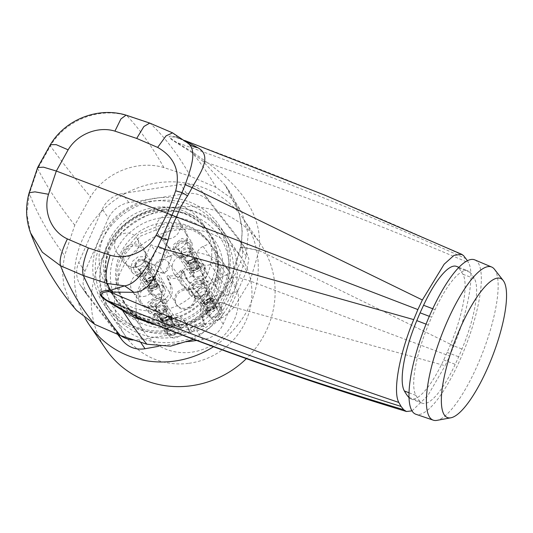 <?xml version="1.0" encoding="UTF-8"?>
<svg xmlns="http://www.w3.org/2000/svg" width="533" height="533" viewBox="0 0 533 533"><rect width="100%" height="100%" fill="white"/><g stroke="black" fill="none" stroke-linecap="round" stroke-linejoin="round"><path stroke-width="0.4" stroke-dasharray="2.67 2" d="M150.679 201.201A57.331 54.206 -34.4 0 0 108.086 288.26A57.331 54.206 -34.4 0 0 160.16 310.619A57.331 54.206 -34.4 0 0 202.747 223.554A57.331 54.206 -34.4 0 0 150.679 201.201M154.916 207.397A57.331 54.206 -34.4 0 0 112.323 294.463A57.331 54.206 -34.4 0 0 164.391 316.815A57.331 54.206 -34.4 0 0 206.984 229.75A57.331 54.206 -34.4 0 0 154.916 207.397M193.566 339.348L208.65 328.941L220.329 314.916L236.059 286.627L246.219 256.22L248.211 233.8L241.915 212.587L231.049 197.99L216.078 187.449L190.514 176.33L163.911 167.575C137.241 159.64 105.174 172.445 90.51 196.897L74.773 225.186L64.62 255.6L62.368 270.191L63.68 284.715L68.471 298.347L76.472 310.319M117.746 334.491L86.852 294.689L82.995 283.589L84.94 271.417L108.432 218.144L102.276 209.143L78.784 262.409A25.624 24.225 145.6 0 0 80.676 285.648A25.624 24.225 145.6 0 0 81.496 286.774L115.834 330.966A25.624 24.225 145.6 0 0 120.731 335.643M102.276 209.143A25.624 24.225 145.6 0 1 122.61 193.552L180.434 184.471A25.624 24.225 145.6 0 1 203.473 193.246L237.811 237.438A25.624 24.225 145.6 0 1 238.637 238.564A25.624 24.225 145.6 0 1 240.523 261.803L217.031 315.07A25.624 24.225 145.6 0 1 196.704 330.66L138.873 339.741A25.624 24.225 145.6 0 1 132.97 339.987M74.773 225.186C58.863 204.978 46.518 186.157 37.736 168.714L29.408 193.592L29.182 192.739M184.978 140.679L177.909 137.641L187.643 142.977L173.178 133.257L150.419 123.516L126.807 115.594C98.931 106.886 65.186 120.418 50.408 145.982L37.736 168.714L37.577 167.629M30.588 232.954L26.803 213.5L29.408 193.592C37.217 214.053 48.956 234.72 64.62 255.6M172.612 132.877L177.909 137.641L174.844 136.701C169.381 135.389 165.257 135.862 175.604 142.204L192.107 152.718L203.1 161.399L225.546 185.677L239.217 213.427L242.268 230.063L240.929 247.892L231.482 278.852L236.059 286.627M157.375 325.51L187.409 324.637L202.36 318.161L215.532 305.589M220.329 314.916L215.405 305.775L215.738 303.45L215.525 305.596L231.482 278.852L231.222 277.44L237.158 277.067L250.077 280.991L234.107 307.235L224.213 316.562L212.874 322.658L188.795 327.648L165.07 326.043L143.277 319.987L151.559 322.598L170.893 324.91C188.409 325.596 203.359 318.448 215.738 303.45L222.121 302.557L233.994 307.381M196.597 340.48L202.86 339.661C212.434 338.102 219.21 332.905 223.187 324.077L246.679 270.804L248.864 258.985L244.814 247.605L209.629 202.254C203.919 195.458 196.237 192.533 186.59 193.472L128.759 202.56C119.505 204.585 112.723 209.782 108.432 218.144M188.702 341.566L158.541 346.31M50.388 144.65L50.408 145.982C60.835 160.5 74.207 177.476 90.51 196.897M180.687 138.993L174.844 136.701M463.57 255.647C369.675 212.687 274.175 173.398 177.076 137.781C170.966 136.142 166.196 136.241 176.943 142.564L194.072 153.044L192.107 152.718C201.028 163.211 209.016 174.791 216.078 187.449M194.072 153.044L207.604 162.871L203.1 161.399M467.408 260.697L468.514 262.709C383.294 226.145 296.321 192.866 207.604 162.871C230.729 179.468 263.828 208.843 259.078 250.51C245.28 247.472 239.23 246.599 240.929 247.892L240.35 247.652L240.876 248.125C239.184 246.792 245.24 247.652 259.045 250.697L250.077 280.991L449.665 356.057L445.128 365.718L234.107 307.235M231.222 277.44L215.852 303.284L222.228 302.411L234.1 307.235M259.078 250.51L453.863 345.91C468.081 311.578 474.983 273.822 468.514 262.709M85.353 318.594A93.522 88.425 145.6 0 1 116.454 198.916A93.522 88.425 145.6 0 1 239.264 213.387A93.522 88.425 145.6 0 1 243.568 219.136A93.522 88.425 145.6 0 1 213.473 346.75M412.022 410.863L427.799 395.646L445.128 365.718M449.665 356.057L453.863 345.91M105.987 349.315A93.522 88.425 145.6 0 1 130.199 225.739A93.522 88.425 145.6 0 1 256.093 238.011A93.522 88.425 145.6 0 1 260.397 243.761A93.522 88.425 145.6 0 1 246.359 358.669M409.058 397.691A64.06 17.429 110.9 0 0 410.823 398.851A64.06 17.429 110.9 0 0 443.696 359.962A384.34 104.581 110.9 0 0 447.167 352.413A384.34 104.581 110.9 0 0 450.472 344.611A64.06 17.429 110.9 0 0 462.904 274.242A313.291 85.247 110.9 0 0 458.62 267.972A64.06 17.429 110.9 0 0 456.448 266.38M188.982 363.293A69.95 66.139 -34.4 0 0 240.943 257.066A69.95 66.139 -34.4 0 0 177.409 229.79A69.95 66.139 -34.4 0 0 125.448 336.017A69.95 66.139 -34.4 0 0 188.982 363.293M429.305 316.322L431.623 317.202A384.34 104.581 110.9 0 0 428.319 325.003A64.06 17.429 110.9 0 0 415.887 395.373A313.291 85.247 110.9 0 0 420.171 401.642A64.06 17.429 110.9 0 0 422.343 403.241A64.06 17.429 110.9 0 0 455.215 364.352A384.34 104.581 110.9 0 0 458.686 356.804A384.34 104.581 110.9 0 0 461.991 349.002A64.06 17.429 110.9 0 0 474.423 278.632A313.291 85.247 110.9 0 0 470.139 272.363A64.06 17.429 110.9 0 0 467.967 270.771A64.06 17.429 110.9 0 0 435.095 309.653A384.34 104.581 110.9 0 0 431.623 317.202M447.167 352.413L458.686 356.804M167.322 331.613A69.95 66.139 -34.4 0 0 219.283 225.386A69.95 66.139 -34.4 0 0 155.749 198.109A69.95 66.139 -34.4 0 0 103.788 304.336A69.95 66.139 -34.4 0 0 167.322 331.613M474.776 259.877A82.622 22.479 -69.1 0 1 466.162 345.004A82.622 22.479 -69.1 0 1 415.953 414.288M166.276 319.567A57.331 54.206 -34.4 0 0 208.869 232.508A57.331 54.206 -34.4 0 0 156.795 210.155A57.331 54.206 -34.4 0 0 114.209 297.214A57.331 54.206 -34.4 0 0 166.276 319.567M494.457 269.265A81.955 22.299 -69.1 0 1 483.111 351.46A81.955 22.299 -69.1 0 1 436.887 420.377M166.749 320.26A57.331 54.206 -34.4 0 0 209.336 233.194A57.331 54.206 -34.4 0 0 157.268 210.841A57.331 54.206 -34.4 0 0 114.682 297.9A57.331 54.206 -34.4 0 0 166.749 320.26M156.396 200.754A67.898 64.2 -34.4 0 0 105.954 303.87A67.898 64.2 -34.4 0 0 167.622 330.347A67.898 64.2 -34.4 0 0 218.064 227.231A67.898 64.2 -34.4 0 0 156.396 200.754M161.219 207.817A67.898 64.2 -34.4 0 0 110.777 310.926A67.898 64.2 -34.4 0 0 172.445 337.402A67.898 64.2 -34.4 0 0 222.887 234.287A67.898 64.2 -34.4 0 0 161.219 207.817M216.451 232.774C196.61 207.097 154.037 204.072 128.1 226.505C101.55 247.299 96.36 288.28 117.213 312.438C135.415 335.75 172.672 340.86 198.769 323.624C230.463 304.856 239.377 259.038 216.451 232.774M203.12 246.426L223.48 276.207L230.476 273.202L209.975 243.521C198.349 230.156 183.345 224.44 164.964 226.372L140.332 236.199L123.216 256.406L118.972 268.839L118.053 281.75L120.505 294.296L126.181 305.649L128.58 308.86C140.212 322.218 155.216 327.935 173.598 326.003C202.653 322.958 225.659 292.61 219.843 265.008L218.004 263.862L218.283 262.729L217.391 261.43L210.402 264.441A10.247 9.694 145.6 0 1 198.296 261.217A10.247 9.694 145.6 0 1 203.12 246.426L210.115 243.414A52.207 49.362 -34.4 0 0 209.935 243.148A52.207 49.362 -34.4 0 0 162.518 222.787A52.207 49.362 -34.4 0 0 123.736 302.071A52.207 49.362 -34.4 0 0 171.146 322.425A52.207 49.362 -34.4 0 0 217.391 261.43M230.476 273.202A52.207 49.362 -34.4 0 0 230.296 272.929L212.381 246.726L210.881 246.239L211.001 244.714L208.416 241.236C196.79 227.871 181.786 222.161 163.404 224.087L138.78 233.92L121.657 254.128L117.413 266.553L116.494 279.472L118.952 292.017L124.622 303.37L127.027 306.575C138.653 319.94 153.657 325.656 172.039 323.724C201.094 320.679 224.1 290.332 218.283 262.729M121.99 308.607C138.507 329.774 172.406 334.318 195.997 318.521C224.42 301.451 232.308 260.257 211.681 236.612C194.172 214.019 157.088 210.688 133.523 229.596C108.206 247.952 102.609 286.228 121.99 308.607M230.296 272.929A52.207 49.362 -34.4 0 0 182.879 252.575A52.207 49.362 -34.4 0 0 144.097 331.852A52.207 49.362 -34.4 0 0 191.507 352.213A52.207 49.362 -34.4 0 0 237.751 291.218L219.843 265.008M201.314 316.342A14.091 13.325 145.6 0 1 209.222 298.4L223.22 292.377A10.247 9.694 145.6 0 1 216.891 288.42A10.247 9.694 145.6 0 1 217.144 277.34L203.146 283.363A14.091 13.325 145.6 0 1 186.51 278.932A14.091 13.325 145.6 0 1 185.231 276.534L182.799 270.524A1.279 1.213 145.6 0 0 180.534 270.471A10.247 9.694 145.6 0 1 168.681 275.574L170.447 278.153A1.279 1.213 -34.4 0 0 168.881 279.852L167.115 277.273L169.547 283.283A14.091 13.325 145.6 0 1 161.632 301.225L155.363 303.923A1.279 1.213 145.6 0 0 155.196 306.149A10.247 9.694 145.6 0 1 158.661 309.18A10.247 9.694 145.6 0 1 159.787 317.515L161.552 320.093A1.279 1.213 -34.4 0 0 163.205 321.539L161.439 318.954L167.708 316.262A14.091 13.325 145.6 0 1 184.345 320.693A14.091 13.325 145.6 0 1 185.631 323.085L188.056 329.101A1.279 1.213 145.6 0 0 190.328 329.147A10.247 9.694 145.6 0 1 202.18 324.051L203.946 326.629A1.279 1.213 -34.4 0 0 205.505 324.93L203.739 322.352L201.314 316.342L203.08 318.921A14.091 13.325 -34.4 0 1 210.988 300.978L224.986 294.962A10.247 9.694 -34.4 0 0 230.762 294.223L237.751 291.218M223.48 276.207A10.247 9.694 -34.4 0 0 218.91 279.925L204.912 285.948A14.091 13.325 -34.4 0 1 188.276 281.511A14.091 13.325 -34.4 0 1 186.996 279.119L184.565 273.109A1.279 1.213 -34.4 0 0 182.299 273.056A10.247 9.694 -34.4 0 1 170.447 278.153M155.363 303.923L157.128 306.502L163.398 303.803A14.091 13.325 -34.4 0 0 171.313 285.861L168.881 279.852M157.128 306.502A1.279 1.213 -34.4 0 0 156.962 308.734A10.247 9.694 -34.4 0 1 160.426 311.765A10.247 9.694 -34.4 0 1 161.552 320.093M188.056 329.101L189.821 331.679L187.396 325.67A14.091 13.325 -34.4 0 0 186.11 323.271A14.091 13.325 -34.4 0 0 169.474 318.841L163.205 321.539M189.821 331.679A1.279 1.213 -34.4 0 0 192.093 331.733A10.247 9.694 -34.4 0 1 203.946 326.629M203.08 318.921L205.505 324.93M173.898 324.504A7.049 6.662 -34.4 0 0 168.661 335.204A7.049 6.662 -34.4 0 0 175.057 337.949A7.049 6.662 -34.4 0 0 180.294 327.249A7.049 6.662 -34.4 0 0 173.898 324.504M209.096 314.29A7.049 6.662 -34.4 0 0 210.175 317.342A7.049 6.662 -34.4 0 0 218.23 319.667A7.049 6.662 -34.4 0 0 222.894 312.445A7.049 6.662 -34.4 0 0 221.815 309.387A7.049 6.662 -34.4 0 0 213.76 307.068A7.049 6.662 -34.4 0 0 209.096 314.29M200.495 280.285A7.049 6.662 -34.4 0 0 205.725 269.585A7.049 6.662 -34.4 0 0 199.329 266.833A7.049 6.662 -34.4 0 0 194.092 277.54A7.049 6.662 -34.4 0 0 200.495 280.285M165.297 290.498A7.049 6.662 -34.4 0 0 164.211 287.447A7.049 6.662 -34.4 0 0 156.156 285.122A7.049 6.662 -34.4 0 0 151.492 292.344A7.049 6.662 -34.4 0 0 152.578 295.395A7.049 6.662 -34.4 0 0 160.633 297.72A7.049 6.662 -34.4 0 0 165.297 290.498M217.144 277.34L218.91 279.925M223.22 292.377L224.986 294.962M167.115 277.273A1.279 1.213 145.6 0 1 168.681 275.574M161.439 318.954A1.279 1.213 145.6 0 1 159.787 317.515M203.739 322.352A1.279 1.213 145.6 0 1 202.18 324.051M171.426 320.886A7.049 6.662 -34.4 0 0 166.189 331.586A7.049 6.662 -34.4 0 0 172.585 334.338A7.049 6.662 -34.4 0 0 177.822 323.631A7.049 6.662 -34.4 0 0 171.426 320.886M206.624 310.672A7.049 6.662 -34.4 0 0 207.703 313.724A7.049 6.662 -34.4 0 0 215.758 316.049A7.049 6.662 -34.4 0 0 220.422 308.827A7.049 6.662 -34.4 0 0 219.343 305.775A7.049 6.662 -34.4 0 0 211.288 303.45A7.049 6.662 -34.4 0 0 206.624 310.672M198.023 276.667A7.049 6.662 -34.4 0 0 203.26 265.967A7.049 6.662 -34.4 0 0 196.857 263.222A7.049 6.662 -34.4 0 0 191.62 273.922A7.049 6.662 -34.4 0 0 198.023 276.667M162.825 286.881A7.049 6.662 -34.4 0 0 161.739 283.829A7.049 6.662 -34.4 0 0 153.684 281.504A7.049 6.662 -34.4 0 0 149.02 288.726A7.049 6.662 -34.4 0 0 150.106 291.784A7.049 6.662 -34.4 0 0 158.161 294.103A7.049 6.662 -34.4 0 0 162.825 286.881M186.264 309.486A10.14 9.587 145.6 0 1 177.063 305.529A10.14 9.587 145.6 0 1 184.591 290.139A10.14 9.587 145.6 0 1 193.799 294.089A10.14 9.587 145.6 0 1 186.264 309.486M172.679 335.37A8.135 7.695 -34.4 0 0 178.755 323.065A8.135 7.695 -34.4 0 0 171.333 319.847A8.135 7.695 -34.4 0 0 165.323 332.246A8.135 7.695 -34.4 0 0 172.679 335.37M221.495 308.687A8.135 7.695 -34.4 0 0 220.269 305.202A8.135 7.695 -34.4 0 0 210.968 302.464A8.135 7.695 -34.4 0 0 205.551 310.812A8.135 7.695 -34.4 0 0 206.837 314.383A8.135 7.695 -34.4 0 0 216.131 317.015A8.135 7.695 -34.4 0 0 221.495 308.687M196.764 262.183A8.135 7.695 -34.4 0 0 190.754 274.582A8.135 7.695 -34.4 0 0 198.109 277.706A8.135 7.695 -34.4 0 0 204.186 265.401A8.135 7.695 -34.4 0 0 196.764 262.183M147.954 288.873A8.135 7.695 -34.4 0 0 149.24 292.444A8.135 7.695 -34.4 0 0 158.534 295.069A8.135 7.695 -34.4 0 0 163.891 286.741A8.135 7.695 -34.4 0 0 162.672 283.263A8.135 7.695 -34.4 0 0 153.364 280.525A8.135 7.695 -34.4 0 0 147.954 288.873M183.765 288.933A10.14 9.587 -34.4 0 0 175.857 303.723A10.14 9.587 -34.4 0 0 176.236 304.33A10.14 9.587 -34.4 0 0 185.444 308.281A10.14 9.587 -34.4 0 0 192.973 292.884A10.14 9.587 -34.4 0 0 192.553 292.317A10.14 9.587 -34.4 0 0 183.765 288.933M158.214 314.377A8.328 7.875 -34.4 0 0 164.437 301.778A8.328 7.875 -34.4 0 0 156.842 298.487A8.328 7.875 -34.4 0 0 150.686 311.179A8.328 7.875 -34.4 0 0 158.214 314.377M158.741 315.143A8.321 7.868 -34.4 0 0 165.836 309.273L169.974 317.915L162.812 321.053L160.433 322.019L153.997 314.363A8.321 7.868 -34.4 0 0 158.741 315.143M164.49 305.962L161.446 305.276C158.341 305.622 156.462 307.095 155.809 309.693A11.273 10.413 147.5 0 1 164.49 305.962L165.423 306.648L171.506 316.216L171.16 319A8.328 7.695 -32.5 0 0 164.111 322.025L157.601 311.792A8.328 7.695 147.5 0 1 164.644 308.76L171.493 319.414L171.799 319.6L172.032 316.662L171.506 316.216A11.273 10.42 -32.5 0 0 161.972 320.313L155.883 310.752L155.809 309.693M155.883 310.752L150.273 305.136A8.321 7.868 -34.4 0 1 157.368 299.266A8.321 7.868 -34.4 0 1 162.112 300.046L165.423 306.648M207.204 287.48A8.328 7.875 -34.4 0 0 205.951 283.916A8.328 7.875 -34.4 0 0 196.43 281.118A8.328 7.875 -34.4 0 0 190.887 289.659A8.328 7.875 -34.4 0 0 192.2 293.317A8.328 7.875 -34.4 0 0 201.721 296.008A8.328 7.875 -34.4 0 0 207.204 287.48M197.403 292.89L191.793 287.274A8.321 7.868 -34.4 0 1 203.633 282.19L206.504 288.206L213.027 298.353L212.674 301.138A8.328 7.695 -32.5 0 0 205.631 304.163L199.115 293.93A8.328 7.695 147.5 0 1 206.164 290.898L213.007 301.551L213.313 301.738L213.546 298.806L213.027 298.353A11.273 10.42 -32.5 0 0 203.486 302.451L197.403 292.89L197.323 291.837A11.273 10.413 147.5 0 1 206.011 288.1C201.76 286.681 198.862 287.927 197.323 291.837M206.005 288.1L206.944 288.786M201.627 303.617L195.518 296.501A8.321 7.868 -34.4 0 0 207.357 291.411L211.488 300.059L210.808 299.999C207.91 301.925 205.018 303.17 202.127 303.73L201.954 304.156L201.627 303.617L201.907 300.839A8.328 8.022 -37.1 0 0 208.956 297.807L214.066 304.576A8.328 8.022 143 0 1 207.017 307.608L201.907 300.839L196.164 295.355L195.518 296.501M182.273 240.816A8.328 7.875 -34.4 0 0 176.117 253.508A8.328 7.875 -34.4 0 0 183.652 256.713A8.328 7.875 -34.4 0 0 189.868 244.114A8.328 7.875 -34.4 0 0 182.273 240.816M180.96 252.469L181.32 253.082L181.24 252.029A11.273 10.413 147.5 0 1 189.921 248.298L190.861 248.984L187.549 242.382A8.321 7.868 -34.4 0 0 182.799 241.596A8.321 7.868 -34.4 0 0 175.71 247.472L176.949 247.798L183.032 254.128A8.328 7.695 147.5 0 1 190.081 251.096L196.59 261.33A8.328 7.695 -32.5 0 0 189.548 264.361L183.032 254.128L175.71 247.472M189.921 248.298L186.883 247.612C183.772 247.958 181.893 249.431 181.24 252.029M191.78 272.643A11.273 9.534 -29.3 0 0 201.314 268.545L200.481 267.053A11.273 9.534 -29.3 0 1 190.941 271.15L191.4 268.545L192.233 270.038L191.78 272.643L185.537 263.808L179.434 256.693A8.321 7.868 -34.4 0 0 184.178 257.479A8.321 7.868 -34.4 0 0 191.274 251.609L195.404 260.251L185.864 264.355M133.29 267.719L134.602 271.37L144.117 274.062L149.6 265.534L148.347 261.976L138.827 259.171L133.29 267.719M144.023 281.671L137.914 274.555A8.321 7.868 -34.4 0 0 149.753 269.465L153.89 278.113L153.211 278.059C150.313 279.978 147.414 281.224 144.523 281.79L144.35 282.21L144.023 281.671L144.303 278.892A8.328 8.022 -37.1 0 0 151.352 275.867L156.462 282.63A8.328 8.022 143 0 1 149.413 285.661L144.303 278.892L138.567 273.416L137.914 274.555M139.799 270.944L134.189 265.334A8.321 7.868 -34.4 0 1 146.029 260.244L148.9 266.267L155.423 276.407L155.076 279.192A8.328 7.695 -32.5 0 0 148.027 282.224L141.518 271.983A8.328 7.695 147.5 0 1 148.56 268.958L155.403 279.612L155.716 279.792L155.949 276.86L155.423 276.407A11.273 10.42 -32.5 0 0 145.882 280.505L139.799 270.944L139.726 269.891A11.273 10.413 147.5 0 1 148.407 266.16C144.157 264.734 141.265 265.98 139.726 269.891M148.407 266.16L149.34 266.846M162.945 272.796A7.049 6.669 145.6 0 1 156.276 269.625A7.049 6.669 145.6 0 1 161.779 259.338A7.049 6.669 145.6 0 1 167.888 261.69A7.049 6.669 145.6 0 1 168.695 268.505A7.049 6.669 145.6 0 1 162.945 272.796M148.634 312.704L158.428 316.829L167.102 310.632L166.602 300.419L156.629 296.042L147.888 302.384L148.634 312.704L141.571 302.731A11.086 10.48 -34.4 0 0 151.545 306.921A11.086 10.48 -34.4 0 0 159.873 290.219A11.086 10.48 -34.4 0 0 149.713 285.761A11.086 10.48 -34.4 0 0 141.571 302.731M162.112 300.046L161.466 301.192C156.942 299.619 153.624 301.045 151.519 305.462L157.601 311.792L155.529 310.133M150.273 305.136L151.519 305.462M161.466 301.192L164.644 308.76L164.983 306.069M160.613 321.592A11.273 10.86 -37.1 0 0 169.294 317.861M175.883 326.209L173.845 324.677L173.012 323.185L174.751 324.237A11.273 10.86 143 0 1 165.21 328.341L165.496 325.463L165.963 326.209L165.51 328.821A11.273 9.534 -29.3 0 0 175.051 324.717L175.883 326.209A11.273 9.534 -29.3 0 1 166.343 330.307L160.433 322.019M166.343 330.307L166.802 327.702L165.963 326.209A8.328 7.042 -29.3 0 0 173.012 323.185L172.545 322.438L174.751 324.237L169.974 317.915M160.107 321.479L160.386 318.701L165.496 325.463A8.328 8.022 143 0 0 172.545 322.438L167.435 315.669L169.567 317.415M165.836 309.273L164.597 308.94L167.435 315.669A8.328 8.022 -37.1 0 1 160.386 318.701L154.65 313.217L153.997 314.363M164.597 308.94C162.485 313.364 159.174 314.79 154.65 313.217M190.148 294.842L195.658 298.68L202.58 298.28L208.03 293.81L209.716 287.147L208.123 282.557L202.673 278.532L195.664 278.806L190.114 283.27L188.382 289.999L190.148 294.842L183.085 284.869A11.086 10.48 -34.4 0 0 195.744 288.36A11.086 10.48 -34.4 0 0 203.006 277.027A11.086 10.48 -34.4 0 0 201.387 272.356A11.086 10.48 -34.4 0 0 188.702 268.539A11.086 10.48 -34.4 0 0 181.287 279.932A11.086 10.48 -34.4 0 0 183.085 284.869M203.633 282.19L202.98 283.329L206.164 290.898L206.504 288.206M197.043 292.271L199.115 293.93L193.033 287.607L191.793 287.274M202.98 283.329C198.456 281.757 195.145 283.183 193.033 287.607M207.863 312.451A11.273 9.534 -29.3 0 0 217.404 308.347L216.565 306.855A11.273 9.534 -29.3 0 1 207.024 310.959L207.484 308.354L208.316 309.84L207.863 312.451L201.954 304.156M217.404 308.347L215.365 306.815L214.526 305.322L216.565 306.855L211.488 300.059M202.127 303.73A11.273 10.86 -37.1 0 0 210.808 299.999M211.081 299.553L208.956 297.807L206.111 291.085C204.006 295.502 200.688 296.928 196.164 295.355M207.357 291.411L206.111 291.085M192.04 242.755L182.066 238.378L173.318 244.72L174.064 255.041L183.865 259.158L192.533 252.968L192.04 242.755L185.304 232.548A11.086 10.48 -34.4 0 0 175.144 228.097A11.086 10.48 -34.4 0 0 167.002 245.06A11.086 10.48 -34.4 0 0 176.983 249.257A11.086 10.48 -34.4 0 0 185.304 232.548M191.274 251.609L190.028 251.276C187.922 255.7 184.605 257.119 180.081 255.554L185.824 261.037A8.328 8.022 -37.1 0 0 192.866 258.005L197.983 264.774A8.328 8.022 143 0 1 190.934 267.799L185.824 261.037L185.537 263.808M179.434 256.693L180.081 255.554M201.314 268.545L199.282 267.006L198.443 265.521L200.481 267.053L195.404 260.251M186.044 263.928A11.273 10.86 -37.1 0 0 194.725 260.197M190.861 248.984L196.944 258.545A11.273 10.42 -32.5 0 0 187.403 262.649L181.32 253.082M187.549 242.382L186.896 243.521C182.373 241.955 179.061 243.381 176.949 247.798M194.998 259.744L192.866 258.005L190.028 251.276M186.896 243.521L190.081 251.096L190.421 248.405M130.778 268.052L132.544 272.903L138.054 276.734L144.983 276.334L150.426 271.863L152.112 265.201L150.519 260.617L145.069 256.586L138.067 256.866L132.51 261.323L130.778 268.052M150.259 290.505A11.273 9.534 -29.3 0 0 159.8 286.408L158.961 284.915A11.273 9.534 -29.3 0 1 149.427 289.013L149.88 286.408L150.719 287.9L150.259 290.505L144.35 282.21M159.8 286.408L157.761 284.869L156.929 283.376L158.961 284.915L153.89 278.113M144.523 281.79A11.273 10.86 -37.1 0 0 153.211 278.059M153.477 277.606L151.352 275.867L148.507 269.138C146.402 273.556 143.091 274.981 138.567 273.416M149.753 269.465L148.507 269.138M146.029 260.244L145.382 261.383L148.56 268.958L148.9 266.267M139.446 270.331L141.518 271.983L135.435 265.661L134.189 265.334M145.382 261.383C140.859 259.818 137.541 261.243 135.435 265.661M161.972 320.313L164.111 322.025M203.486 302.451L205.631 304.163M207.484 308.354L207.017 307.608L206.724 310.479A11.273 10.86 143 0 0 216.265 306.375L214.066 304.576L214.526 305.322A8.328 7.042 -29.3 0 1 207.484 308.354M191.4 268.545L190.934 267.799L190.641 270.671A11.273 10.86 143 0 0 200.181 266.573L197.983 264.774L198.443 265.521A8.328 7.042 -29.3 0 1 191.4 268.545M187.403 262.649L189.548 264.361M197.463 258.998A11.273 11.2 120.7 0 0 187.922 263.102L187.616 262.916A11.273 11.2 120.7 0 1 197.157 258.818L196.59 261.33L197.23 261.936L197.463 258.998L197.157 258.818L196.924 261.75A8.328 8.275 120.7 0 0 189.875 264.781L190.188 264.961A8.328 8.275 120.7 0 1 197.23 261.936M123.689 257.985A11.086 10.48 -34.4 0 0 125.488 262.922A11.086 10.48 -34.4 0 0 138.147 266.42A11.086 10.48 -34.4 0 0 145.402 255.087A11.086 10.48 -34.4 0 0 143.79 250.41A11.086 10.48 -34.4 0 0 131.105 246.592A11.086 10.48 -34.4 0 0 123.689 257.985M149.88 286.408L149.413 285.661L149.127 288.533A11.273 10.86 143 0 0 158.667 284.435L156.462 282.63L156.929 283.376A8.328 7.042 -29.3 0 1 149.88 286.408M145.882 280.505L148.027 282.224M151.086 307.155A12.172 11.506 -34.4 0 0 160.193 288.766A12.172 11.506 -34.4 0 0 149.073 283.922A12.172 11.506 -34.4 0 0 140.099 302.504A12.172 11.506 -34.4 0 0 151.086 307.155M162.185 320.58L164.444 322.445A8.328 8.275 120.7 0 1 171.493 319.414L171.726 316.482A11.273 11.2 120.7 0 0 162.185 320.58L162.492 320.766A11.273 11.2 120.7 0 1 172.032 316.662M162.165 320.566L164.75 322.625A8.328 8.275 120.7 0 1 171.799 319.6M162.492 320.766L164.75 322.625M203.519 276.087A12.172 11.506 -34.4 0 0 201.714 270.911A12.172 11.506 -34.4 0 0 187.789 266.773A12.172 11.506 -34.4 0 0 179.681 279.272A12.172 11.506 -34.4 0 0 181.62 284.642A12.172 11.506 -34.4 0 0 195.524 288.54A12.172 11.506 -34.4 0 0 203.519 276.087M203.699 302.724L205.958 304.583A8.328 8.275 120.7 0 1 213.007 301.551L213.24 298.62A11.273 11.2 120.7 0 0 203.699 302.724L204.006 302.904A11.273 11.2 120.7 0 1 213.546 298.806M205.958 304.583L206.271 304.769A8.328 8.275 120.7 0 1 213.313 301.738M204.006 302.904L206.271 304.769M174.511 226.259A12.172 11.506 -34.4 0 0 165.536 244.84A12.172 11.506 -34.4 0 0 176.523 249.491A12.172 11.506 -34.4 0 0 185.631 231.102A12.172 11.506 -34.4 0 0 174.511 226.259M187.922 263.102L190.188 264.961M122.077 257.326A12.172 11.506 -34.4 0 0 124.016 262.702A12.172 11.506 -34.4 0 0 137.92 266.593A12.172 11.506 -34.4 0 0 145.922 254.141A12.172 11.506 -34.4 0 0 144.11 248.964A12.172 11.506 -34.4 0 0 130.192 244.834A12.172 11.506 -34.4 0 0 122.077 257.326M146.095 280.778L148.361 282.637A8.328 8.275 120.7 0 1 155.403 279.612L155.636 276.674A11.273 11.2 120.7 0 0 146.095 280.778L146.408 280.958A11.273 11.2 120.7 0 1 155.949 276.86M148.361 282.637L148.667 282.823A8.328 8.275 120.7 0 1 155.716 279.792M146.408 280.958L148.667 282.823M143.717 296.488A12.312 11.639 -34.4 0 0 152.931 277.893A12.312 11.639 -34.4 0 0 141.685 272.996A12.312 11.639 -34.4 0 0 132.604 291.784A12.312 11.639 -34.4 0 0 143.717 296.488M166.802 327.702A8.328 7.042 -29.3 0 0 173.845 324.677M196.277 265.267A12.312 11.639 -34.4 0 0 194.445 260.031A12.312 11.639 -34.4 0 0 180.367 255.853A12.312 11.639 -34.4 0 0 172.159 268.492A12.312 11.639 -34.4 0 0 174.124 273.922A12.312 11.639 -34.4 0 0 188.189 277.866A12.312 11.639 -34.4 0 0 196.277 265.267M208.316 309.84A8.328 7.042 -29.3 0 0 215.365 306.815M167.115 215.325A12.312 11.639 -34.4 0 0 158.041 234.12A12.312 11.639 -34.4 0 0 169.154 238.824A12.312 11.639 -34.4 0 0 178.362 220.229A12.312 11.639 -34.4 0 0 167.115 215.325M192.233 270.038A8.328 7.042 -29.3 0 0 199.282 267.006M114.555 246.546A12.312 11.639 -34.4 0 0 116.52 251.982A12.312 11.639 -34.4 0 0 130.585 255.92A12.312 11.639 -34.4 0 0 138.673 243.321A12.312 11.639 -34.4 0 0 136.848 238.084A12.312 11.639 -34.4 0 0 122.763 233.907A12.312 11.639 -34.4 0 0 114.555 246.546M150.719 287.9A8.328 7.042 -29.3 0 0 157.761 284.869M150.912 244.76L143.79 260.91L148.381 267.626L155.503 251.476L171.633 257.619L167.042 250.91L150.912 244.76L155.503 251.476M167.042 250.91L159.92 267.053L143.79 260.91M159.92 267.053L164.51 273.769L148.381 267.626M164.51 273.769L171.633 257.619M163.911 167.575C151.965 146.435 139.599 129.106 126.807 115.594L126.048 115.135M190.514 176.33C178.642 155.256 165.277 137.647 150.419 123.516L149.74 123.083M246.219 256.22L240.929 247.892M84.94 271.417L78.784 262.409M128.759 202.56L122.61 193.552M81.496 286.774L87.652 295.782M186.59 193.472L180.434 184.471M118.426 334.757L115.834 330.966M209.629 202.254L203.473 193.246M140.719 342.439L138.873 339.741M243.967 246.439L237.811 237.438M202.86 339.661L196.704 330.66M246.679 270.804L240.523 261.803M223.187 324.077L217.031 315.07M466.195 258.791C371.674 215.978 275.261 177.236 176.943 142.564L175.604 142.204M432.729 308.754L435.095 309.653M458.62 267.972L470.139 272.363M462.904 274.242L474.423 278.632M450.472 344.611L461.991 349.002M443.696 359.962L455.215 364.352M409.044 397.405L420.171 401.642M409.044 392.768L415.887 395.373M426.047 324.137L428.319 325.003M210.402 264.441L230.762 294.223M203.146 283.363L204.912 285.948M186.996 279.119L185.231 276.534M182.799 270.524L184.565 273.109M180.534 270.471L182.299 273.056M169.547 283.283L171.313 285.861M163.398 303.803L161.632 301.225M155.196 306.149L156.962 308.734M167.708 316.262L169.474 318.841M187.396 325.67L185.631 323.085M190.328 329.147L192.093 331.733M210.988 300.978L209.222 298.4M187.616 262.916L189.875 264.781M112.323 294.463L108.086 288.26M206.984 229.75L202.747 223.554M241.915 212.587L225.546 185.677M86.852 294.689L80.676 285.648M244.814 247.605L238.637 238.564M187.163 142.544L187.369 142.731C182.106 138.846 182.766 140.052 180.98 139.1L184.751 140.499M225.539 185.671C233.9 197.043 239.237 210.362 241.549 225.619C242.462 232.908 242.082 240.183 240.403 247.432M240.35 247.652L231.182 277.52M243.568 219.136L260.397 243.761M458.926 267.326L467.967 270.771M410.823 398.851L422.343 403.241M240.943 257.066L219.283 225.386M125.448 336.017L103.788 304.336M209.336 233.194L208.869 232.508M114.682 297.9L114.209 297.214M110.777 310.926L105.954 303.87M222.887 234.287L218.064 227.231M222.961 231.215C201.92 204.199 158.401 199.475 129.812 220.769C97.512 242.382 89.564 290.652 114.042 318.881C135.082 345.897 178.602 350.621 207.19 329.327C239.49 307.714 247.439 259.444 222.961 231.215M218.004 263.862C216.858 257.439 214.486 251.563 210.881 246.239M144.097 331.852L126.181 305.649M124.622 303.37L123.736 302.071M198.296 261.217L216.891 288.42M186.51 278.932L188.276 281.511M182.686 270.304L184.451 272.889M154.757 305.769L156.522 308.354M158.661 309.18L160.426 311.765M159.927 318.554L161.692 321.139M184.345 320.693L186.11 323.271M188.176 329.314L189.941 331.899M168.661 335.204L166.189 331.586M180.294 327.249L177.822 323.631M210.175 317.342L207.703 313.724M221.815 309.387L219.343 305.775M205.725 269.585L203.26 265.967M194.092 277.54L191.62 273.922M164.211 287.447L161.739 283.829M152.578 295.395L150.106 291.784M177.063 305.529L176.236 304.33M193.799 294.089L192.973 292.884M178.755 323.065L164.437 301.778M165.323 332.246L150.686 311.179M220.269 305.202L205.951 283.916M206.837 314.383L192.2 293.317M190.754 274.582L176.117 253.508M204.186 265.401L189.868 244.114M149.24 292.444L134.602 271.37M162.672 283.263L148.347 261.976M156.276 269.625L175.857 303.723M167.888 261.69L192.553 292.317M166.609 300.419L159.873 290.219M208.123 282.557L201.387 272.356M205.931 304.563L203.679 302.711M174.064 255.041L167.002 245.06M189.848 264.761L187.596 262.902M132.544 272.903L125.488 262.922M150.526 260.61L143.79 250.41M148.334 282.617L146.082 280.764M160.193 288.766L152.931 277.893M140.099 302.504L132.604 291.784M201.714 270.911L194.445 260.031M181.62 284.642L174.124 273.922M165.536 244.84L158.041 234.12M185.631 231.102L178.362 220.229M124.016 262.702L116.52 251.982M144.11 248.964L136.848 238.084"/><path stroke-width="0.8" d="M146.921 344.238C138.653 334.331 130.532 323.051 122.557 310.413L105.9 300.239C95.753 293.443 100.65 291.238 107.06 290.378L110.617 290.205L124.622 285.861L106.933 283.449L83.355 275.568L60.569 265.787L42.354 252.249L30.588 232.954C41.248 261.463 56.538 287.247 76.472 310.313L94.761 324.364L120.318 335.484L146.921 344.238L170.493 346.17L193.566 339.348M132.97 339.987A25.624 24.225 145.6 0 1 120.731 335.643M107.06 290.378L109.212 291.644C102.183 292.084 96.706 293.796 107.266 300.539L124.555 310.652L122.557 310.413L134.256 317.488L157.375 325.51M117.746 334.491L121.99 339.967C128.02 347.23 135.702 350.154 145.029 348.742L140.719 342.439M196.597 340.48L188.702 341.566M158.541 346.31L145.029 348.742M48.523 194.279L56.318 171.04L43.486 167.162L37.616 167.555L29.182 192.739L34.951 191.853L48.523 194.279C43.093 211.748 51.388 231.589 67.398 238.917L88.385 247.938L110.111 255.187C127.001 260.397 147.275 251.443 156.069 235.253L167.429 213.373L56.318 171.04L68.131 149.826L56.178 144.643L50.388 144.65M110.111 255.187C106.067 268.419 105.008 277.84 106.933 283.449L110.617 290.205L113.149 292.117L133.91 292.304L124.622 285.861C139.06 283.803 149.86 261.383 158.001 246.413L171.966 215.199L167.429 213.373L175.677 190.794C180.56 171.513 174.551 157.048 157.648 147.408L136.688 138.42L114.935 131.138C98.012 125.881 77.305 134.196 68.131 149.826M113.149 292.117L109.212 291.644C204.179 332.099 300.712 369.036 398.824 402.448C392.541 391.155 399.543 353.566 413.701 319.607L164.977 249.297L168.102 239.997C169.967 231.802 172.772 224.146 176.523 217.031C179.195 209.589 182.886 202.52 187.583 195.824L181.98 192.593L185.211 184.724C190.667 168.854 197.923 150.346 187.643 142.977L172.612 132.87L149.74 123.076L126.048 115.128C97.999 106.573 65.366 119.499 50.415 144.603L37.616 167.555M184.978 140.679L197.703 147.668C193.799 147.055 190.448 145.489 187.643 142.977L187.296 142.664M134.256 317.488L139.1 318.188L143.404 320.033M124.555 310.652L139.1 318.188C225.959 352.406 314.15 382.921 403.674 409.717L406.432 411.503L412.022 410.863M213.473 346.75A93.522 88.425 145.6 0 1 93.455 330.44A93.522 88.425 145.6 0 1 89.151 324.69A93.522 88.425 145.6 0 1 85.353 318.594M398.824 402.448L401.076 406.432L403.674 409.717M133.91 292.304C153.611 291.931 160.246 262.662 164.977 249.297L158.001 246.419M197.703 147.668C213.533 156.062 198.922 174.964 192.18 187.623L185.211 184.731M467.408 260.697L463.57 255.647L461.665 254.281L453.996 255.38L444.156 264.195L422.363 299.972L192.18 187.623L187.583 195.824M246.359 358.669A93.522 88.425 145.6 0 1 110.291 355.071A93.522 88.425 145.6 0 1 105.987 349.315L89.151 324.69M422.363 299.972L417.885 309.573L171.966 215.199L181.98 192.593L175.677 190.794M156.069 235.253L161.785 238.391L168.102 239.997M417.885 309.573L413.701 319.607M458.926 267.326L456.448 266.38A64.06 17.429 110.9 0 0 423.568 305.262A384.34 104.581 110.9 0 0 420.097 312.818A384.34 104.581 110.9 0 0 416.799 320.619A64.06 17.429 110.9 0 0 404.367 390.982A313.291 85.247 110.9 0 0 408.651 397.258A64.06 17.429 110.9 0 0 409.058 397.691M420.097 312.818L429.305 316.322M450.898 417.792L436.887 420.377A81.955 22.299 -69.1 0 1 433.302 420.184L415.953 414.288A82.622 22.479 -69.1 0 1 416.106 353.172A82.622 22.479 -69.1 0 1 447.56 281.857A82.622 22.479 -69.1 0 1 474.776 259.877L491.653 267.02A81.955 22.299 -69.1 0 1 494.457 269.265L503.199 280.511A74.453 20.261 -69.1 0 1 492.885 355.185A74.453 20.261 -69.1 0 1 450.898 417.792A74.453 20.261 -69.1 0 1 447.78 362.547A74.453 20.261 -69.1 0 1 476.122 298.28A74.453 20.261 -69.1 0 1 503.199 280.511M433.302 420.184A81.955 22.299 -69.1 0 1 433.456 359.562A81.955 22.299 -69.1 0 1 464.656 288.819A81.955 22.299 -69.1 0 1 491.653 267.02M94.761 324.364C80.796 307.794 69.403 288.266 60.569 265.787C59.083 260.344 61.362 251.389 67.398 238.917M120.318 335.484C106.46 318.921 94.141 298.946 83.355 275.568C81.649 270.038 83.328 260.83 88.385 247.938M121.99 339.967L118.426 334.757M114.935 131.138L120.898 118.972L126.048 115.135M136.688 138.42L143.89 126.514L149.74 123.083M105.9 300.239L107.266 300.539C203.479 339.974 301.418 375.272 401.076 406.432M157.648 147.408L166.096 135.828L172.612 132.877M423.568 305.262L432.729 308.754M408.651 397.258L409.044 397.405M404.367 390.982L409.044 392.768M416.799 320.619L426.047 324.137M30.588 232.954C25.811 219.709 25.344 206.304 29.182 192.739M184.751 140.499L324.597 195.058L461.665 254.281M143.277 319.987C229.57 353.925 317.288 384.433 406.432 411.496"/></g></svg>
